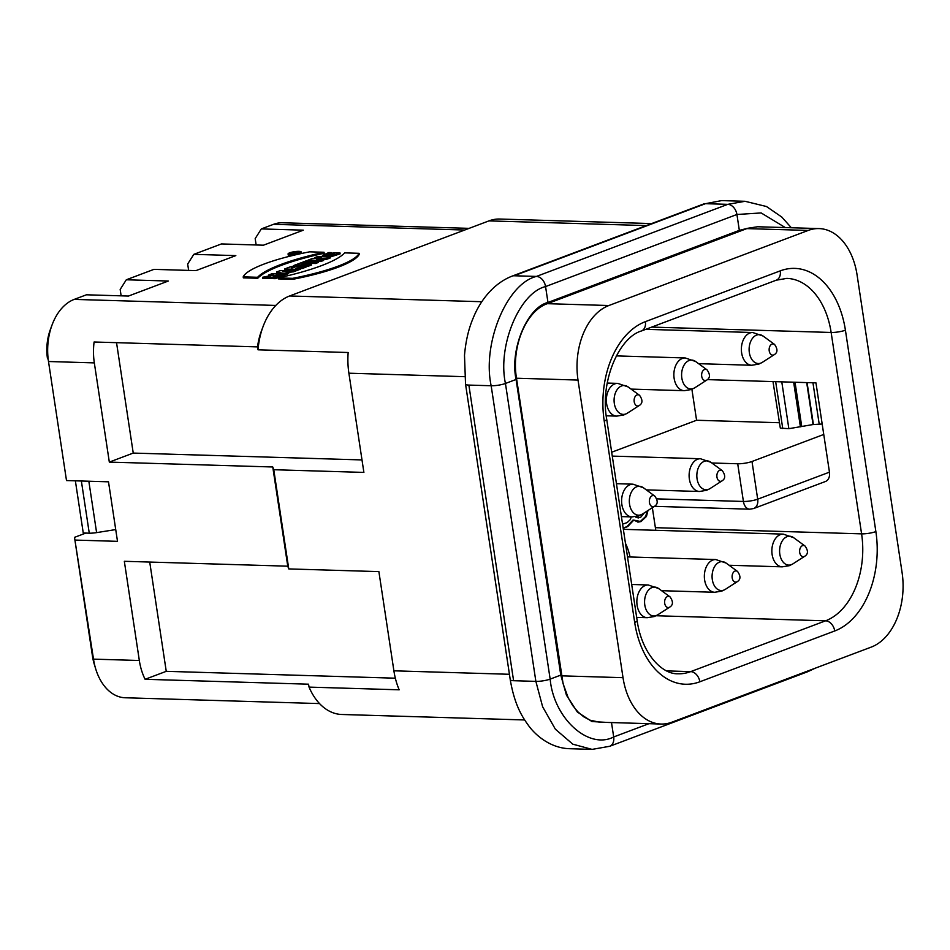<?xml version="1.0" encoding="UTF-8"?>
<svg xmlns="http://www.w3.org/2000/svg" width="950" height="950" viewBox="0 0 950 950"><rect width="100%" height="100%" fill="white"/><g stroke="black" fill="none" stroke-linecap="round" stroke-linejoin="round"><path stroke-width="1.43" d="M547.354 303.679L608.879 305.52A61.406 40.85 91.7 0 0 578.016 380.059L623.022 677.682A61.406 40.85 91.7 0 0 661.046 724.043A61.406 40.85 91.7 0 0 671.887 722.19L871.221 647.104A61.406 40.85 91.7 0 0 902.084 572.565L857.078 274.942A61.406 40.85 91.7 0 0 819.054 228.582L757.625 226.753L747.686 228.285L547.354 303.679C526.003 310.899 511.231 346.631 516.491 378.219L563.077 683.632L568.231 697.882L572.648 705.47L577.849 711.823L583.692 716.775L590.033 720.183L599.581 722.202M819.054 228.582A61.406 40.85 91.7 0 0 808.212 230.434L746.783 228.606M608.879 305.52L808.212 230.434M772.991 381.591L780.318 428.106L788.856 428.688L813.034 424.543L822.178 424.009M654.455 506.338L749.752 509.188L753.659 508.535L825.419 481.508A10.236 7.374 -110.6 0 0 829.457 472.162L815.955 382.874L707.394 379.62M691.897 389.298L696.576 420.256L779.214 422.726M696.576 420.256L611.693 452.224M823.757 434.459L751.996 461.486A10.236 2.019 171.4 0 1 737.711 463.766L711.811 462.994M651.629 223.571L499.795 219.034A61.406 40.85 91.7 0 0 488.953 220.887L289.619 295.973A61.406 40.85 91.7 0 0 263.079 326.539A61.406 40.85 91.7 0 0 258.032 349.814L348.163 352.509A61.406 40.85 91.7 0 0 348.887 373.207L363.886 472.411L273.766 469.716L288.764 568.919L378.884 571.615L393.894 670.819A61.406 40.85 91.7 0 0 399.178 689.807L309.047 687.111A61.406 40.85 91.7 0 0 341.798 714.483L524.638 719.957M115.746 529.696L115.069 529.673M149.72 562.056L166.25 671.329L145.101 679.297A51.169 34.034 -88.3 0 1 139.329 660.499L93.504 659.134L74.504 537.356L85.844 533.081M75.501 540.087L117.503 541.346L108.502 481.816L66.5 480.558L48.498 361.511L94.323 362.888A51.169 34.034 -88.3 0 1 94.097 342L257.533 346.892A51.169 34.034 -88.3 0 1 261.369 331.134L263.079 326.539M275.809 305.437L74.219 299.392A51.169 34.034 91.7 0 0 52.096 324.864A51.169 34.034 91.7 0 0 48.498 361.511L66.5 480.558M74.219 299.392L86.438 294.797L128.452 296.056L168.316 281.034L126.302 279.775L153.947 269.361L195.949 270.619L235.826 255.609L193.812 254.351L221.457 243.936L263.459 245.195L303.335 230.173L261.321 228.914L273.553 224.319L464.669 230.031M121.137 295.83L120.175 289.465L126.302 279.775M188.634 270.406L187.672 264.041L193.812 254.351M256.144 244.969L255.182 238.616L261.321 228.914M633.769 520.113L641.012 521.574L646.439 516.467L647.971 510.518L646.439 516.467L641.012 521.574L638.139 522.096L633.769 520.113L627.724 526.573L623.176 528.188L626.964 526.561L633.009 520.089L633.769 520.113L627.724 526.573L624.399 527.832M622.571 524.163L627.119 522.607L630.384 519.531L631.239 516.883L630.384 519.531L627.119 522.607L622.571 524.163M636.619 517.216L640.419 517.607L644.326 512.857L640.419 517.607L635.277 516.717M652.353 507.692L655.381 527.678A71.642 47.654 -88.3 0 1 655.738 530.29M92.506 656.403L93.504 659.134A51.169 34.034 91.7 0 0 95.712 668.931L94.276 664.24A40.933 27.229 -88.3 0 1 92.506 656.403L74.504 537.356M47.5 358.779A40.933 27.229 -88.3 0 1 50.386 329.472L52.096 324.864M296.851 252.629A5.629 1.104 -8.6 0 0 295.937 252.7A5.629 1.104 -8.6 0 1 296.851 252.629M290.748 253.781A5.629 1.104 -8.6 0 0 289.75 254.22A5.629 1.104 -8.6 0 1 290.748 253.781M299.678 252.724A5.629 1.104 -8.6 0 0 299.06 252.629A5.629 1.104 -8.6 0 1 299.678 252.724M276.533 272.021L285.475 273.766L290.462 271.059L290.605 272.044L288.491 272.84L296.257 270.762L296.103 269.764L279.846 270.762L276.533 272.021L276.676 273.006L282.281 274.111L276.676 273.006M285.475 273.766L285.629 274.764L284.466 274.538L288.622 273.636L288.467 272.65M295.664 268.054L302.29 267.437L305.947 266.059L298.383 266.772A5.403 1.069 -8.6 0 0 298.407 266.618A5.403 1.069 -8.6 0 0 294.868 266.154A5.403 1.069 -8.6 0 0 289.038 267.306L284.572 268.993L297.172 269.373L297.326 270.358L300.307 269.23L300.164 268.244L295.581 268.102M284.715 269.978L290.035 270.144L284.715 269.978L284.572 268.993M302.29 267.437L302.433 268.434L300.224 268.636L306.09 267.057L305.947 266.059M302.777 262.129L315.376 262.509L315.531 263.506L304.285 263.162L315.531 263.506L318.523 262.378L318.369 261.381L305.769 261.001L302.777 262.129L302.872 262.782M340.124 253.864L330.137 257.011L340.124 253.864L339.969 252.866L330.921 255.894L322.478 255.408L328.819 252.534L331.574 252.617L331.704 253.496M322.952 255.859L322.881 256.738L322.478 255.408M331.574 252.617L326.42 254.659L334.685 253.923L330.873 253.816L327.429 255.027L330.873 253.852L331.728 254.826L331.016 254.802M324.188 253.246A105.308 20.746 -8.6 0 0 257.747 278.279L243.331 277.851L243.188 276.854A88.528 17.444 171.4 0 1 309.629 251.833L324.045 252.261L324.188 253.246A105.308 20.746 -8.6 0 0 257.747 278.279L243.331 277.851M288.064 253.971A6.65 1.306 -8.6 0 0 294.832 254.268A6.65 1.306 -8.6 0 0 301.209 251.976A6.65 1.306 -8.6 0 0 298.953 251.346A6.65 1.306 -8.6 0 0 291.816 252.189A6.65 1.306 -8.6 0 0 288.064 253.971L288.206 254.956A6.65 1.306 -8.6 0 0 292.529 255.538A6.65 1.306 -8.6 0 1 288.634 254.386M300.794 252.546A6.65 1.306 -8.6 0 1 300.77 253.65A6.65 1.306 -8.6 0 0 301.364 252.973L301.209 251.976M278.243 277.911L292.647 278.338L292.802 279.324A88.528 17.444 -8.6 0 0 359.242 254.303L359.1 253.306L344.684 252.878A105.308 20.746 171.4 0 1 278.243 277.911L278.397 278.896L292.802 279.324A88.528 17.444 -8.6 0 0 359.242 254.303M314.664 257.652L321.539 257.854L311.873 258.709L308.026 260.158L320.625 260.538L323.487 259.457L316.445 259.243L326.337 258.376L326.491 259.374L323.511 259.635L330.279 257.949L330.125 256.951L317.526 256.571L314.664 257.652L314.794 258.447M320.625 260.538L320.779 261.523L318.381 261.452L323.629 260.442L323.487 259.457M293.479 265.632L298.882 264.836L299.036 265.834L297.884 266.261L308.584 266.119L311.576 264.991L311.422 263.993L301.874 263.708L304.238 262.829L301.186 262.734L293.479 265.632L293.574 266.285M268.826 274.918L273.41 275.061L262.509 277.293L275.108 277.673L278.101 276.545L273.137 276.402L276.462 275.156L276.604 276.141L275.714 276.474L281.568 276.296L284.561 275.168L284.418 274.17L271.807 273.79L268.826 274.918L268.969 275.916L270.976 275.975L268.969 275.916M262.509 277.293L262.663 278.291L275.262 278.671L278.255 277.543L278.101 276.545M395.343 678.193L166.25 671.329M273.766 469.716L272.769 466.984L287.767 566.188L124.331 561.296L139.329 660.499M287.767 566.188L288.764 568.919M94.323 362.888L109.321 462.092L133.238 453.079L361.997 459.931M109.321 462.092L272.769 466.984M116.541 342.677L133.238 453.079M309.047 687.111L308.548 684.19L145.101 679.297M625.48 543.388A48.094 32.003 -88.3 0 1 630.052 556.973M95.712 668.931A51.169 34.034 91.7 0 0 125.198 697.763L319.532 703.582M632.249 389.963L634.279 389.191M257.533 346.892L258.032 349.814M469.134 228.356L282.577 222.775A51.169 34.034 91.7 0 0 273.553 224.319M330.873 253.816L333.866 252.688L339.969 252.866M324.045 252.261A105.308 20.746 -8.6 0 0 257.592 277.281L257.747 278.279M257.592 277.281L243.188 276.854M298.288 251.596A5.629 1.104 -8.6 0 0 292.256 252.308A5.629 1.104 -8.6 0 0 289.073 253.816A5.629 1.104 -8.6 0 0 294.797 254.066A5.629 1.104 -8.6 0 0 300.2 252.13A5.629 1.104 -8.6 0 0 298.288 251.596M292.647 278.338A88.528 17.444 -8.6 0 0 359.1 253.306M308.026 260.158L308.168 261.072M326.337 258.376L330.125 256.951M315.376 262.509L318.369 261.381M304.238 262.829L304.38 263.791M298.882 264.836L308.429 265.121L308.584 266.119L311.576 264.991M308.429 265.121L311.422 263.993M291.317 267.686L294.417 267.461L291.353 267.971M297.172 269.373L300.164 268.244M287.696 271.225L282.767 271.534L285.487 272.056L287.696 271.225M290.462 271.059L296.103 269.764M293.123 270.892L293.265 271.89L296.257 270.762M275.108 277.673L275.262 278.671L278.255 277.543M276.462 275.156L281.426 275.298L281.568 276.296L284.561 275.168M281.426 275.298L284.418 274.17M294.642 252.831L292.125 253.163L294.642 252.831M299.024 252.415L294.417 253.223L296.044 253.543L290.688 253.389L295.901 252.498L299.119 252.985M290.688 253.389L290.842 254.339M637.759 522.072L640.252 521.55L645.668 516.444L647.188 511.017M638.305 517.893L635.847 517.192M516.646 379.216A4.097 0.808 171.4 0 1 516.076 379.466L505.447 383.468C497.337 346.014 519.401 292.802 545.561 286.567A10.236 7.374 -110.6 0 0 536.429 276.426L727.795 204.345L745.014 201.293L721.656 200.604L703.439 204.06A10.236 7.374 69.4 0 1 705.506 203.68L727.795 204.345A10.236 7.374 69.4 0 1 736.927 214.486L739.337 230.363A4.097 2.945 69.4 0 1 739.385 231.349M561.355 674.844A4.097 0.808 171.4 0 1 560.785 675.106L516.076 379.466C509.628 349.695 527.167 307.396 547.972 302.444L739.337 230.363L747.686 228.285M795.031 382.244L801.705 426.336M548.019 303.43A4.097 2.945 -110.6 0 0 547.972 302.444L545.561 286.567L736.927 214.486L761.164 212.942L785.306 227.572M611.503 722.558L613.688 736.962C588.537 750.084 553.648 718.259 550.157 679.107L505.447 383.468A10.236 2.019 171.4 0 1 491.162 385.747L468.872 385.082A10.236 2.019 171.4 0 1 465.536 384.121L464.503 355.336C465.678 341.43 468.516 329.139 473.017 318.452C479.714 301.542 492.967 283.48 512.264 276.07M606.967 722.416L591.957 721.549L577.374 712.049L566.449 695.174L560.785 675.106L550.157 679.107A10.236 2.019 171.4 0 1 535.871 681.376L491.162 385.747C482.006 343.496 506.908 283.456 536.429 276.426L514.14 275.761A10.236 7.374 -110.6 0 0 512.157 276.106L703.534 204.024M609.758 746.273L592.087 749.396L572.803 744.171L555.358 729.184L542.628 706.776L535.871 681.376L513.594 680.711L468.872 385.082M513.594 680.711A10.236 2.019 171.4 0 1 510.257 679.749L465.536 384.109M648.957 723.674L613.688 736.962A10.236 7.374 69.4 0 1 609.864 746.225M809.839 670.225A10.236 7.374 69.4 0 1 807.773 671.686M514.14 275.761L705.506 203.68M115.722 529.577L96.603 532.617A10.236 2.019 171.4 0 1 89.264 533.188L81.367 481.009M89.264 533.188L83.256 533.009L75.371 480.831M278.397 278.896L292.802 279.324M320.779 261.523L323.629 260.442M326.491 259.374L330.279 257.949M315.531 263.506L318.523 262.378M299.036 265.834L308.584 266.119M297.326 270.358L300.307 269.23M302.433 268.434L306.09 267.057M285.629 274.764L288.622 273.636M290.605 272.044L293.265 271.89M262.663 278.291L275.262 278.671M276.604 276.141L281.568 276.296M516.491 378.219L578.016 380.059M561.509 675.842L623.022 677.682M646.273 225.589L488.953 220.887M875.876 531.584A81.866 54.459 -88.3 0 1 834.717 630.966L699.841 681.779A81.866 54.459 -88.3 0 1 634.683 622.428L604.224 421.04A81.866 54.459 -88.3 0 1 645.383 321.658L780.259 270.857A81.866 54.459 -88.3 0 1 845.417 330.196L875.876 531.584A10.236 2.019 -8.6 0 1 861.591 533.852A71.642 47.654 -88.3 0 1 825.586 620.813L656.117 615.742M393.894 670.819L509.426 674.286M348.887 373.207L464.598 376.675M289.619 295.973L481.828 301.72M751.996 461.486L757.696 499.189L829.457 472.162M749.752 509.188A10.236 6.804 -88.3 0 1 743.411 501.457L656.925 498.869M737.711 463.766L743.411 501.457A10.236 2.019 -8.6 0 0 757.696 499.189A10.236 7.374 -110.6 0 1 753.659 508.535M834.717 630.966A10.236 7.374 69.4 0 0 825.586 620.813L690.697 671.626L666.71 670.902M699.841 681.779A10.236 7.374 69.4 0 0 690.697 671.626A71.642 47.654 -88.3 0 1 678.062 673.788C661.497 674.441 641.571 652.709 637.165 620.671A10.236 2.019 171.4 0 1 634.683 622.428M637.165 620.671L606.706 419.282C599.759 380.95 619.352 337.345 641.345 331.004L776.233 280.202L786.766 278.386A71.642 47.654 -88.3 0 1 831.143 332.464L651.724 327.097M845.417 330.196A10.236 2.019 171.4 0 1 831.143 332.464L861.591 533.852L655.381 527.678M606.706 419.282A10.236 2.019 171.4 0 1 604.224 421.04M641.452 330.968A10.236 7.374 -110.6 0 0 645.383 321.658M776.233 280.202A10.236 7.374 -110.6 0 0 780.259 270.857M646.439 516.467L645.668 516.444M641.012 521.574L640.252 521.55M627.724 526.573L626.964 526.561M775.663 381.662L782.752 428.509M781.779 381.853L788.856 428.688M793.654 382.209L800.399 426.823M813.034 424.543L806.693 382.601M807.072 382.613L813.426 424.555M812.951 382.779L819.173 423.926M617.738 383.384A16.376 10.889 91.7 0 0 606.361 399.428A16.376 10.889 91.7 0 0 616.764 416.112L623.865 414.936L627.309 413.202A14.452 9.619 91.7 0 1 625.824 413.963A14.452 9.619 91.7 0 1 614.163 398.489A14.452 9.619 91.7 0 1 628.092 386.923L617.738 383.384L607.24 383.064M639.255 405.519C642.722 403.382 642.829 399.974 639.552 395.307A5.617 3.741 91.7 0 0 634.137 399.808A5.617 3.741 91.7 0 0 638.673 405.816A5.617 3.741 91.7 0 0 639.255 405.519L627.309 413.202M632.985 484.179A16.376 10.889 91.7 0 0 621.609 500.223A16.376 10.889 91.7 0 0 632.011 516.907L639.113 515.731L642.556 513.997A14.452 9.619 91.7 0 1 641.072 514.746A14.452 9.619 91.7 0 1 629.399 499.284A14.452 9.619 91.7 0 1 643.34 487.718L632.985 484.179L616.443 483.681M654.491 506.314C657.97 504.177 658.077 500.769 654.799 496.102A5.617 3.741 91.7 0 0 649.384 500.591A5.617 3.741 91.7 0 0 653.921 506.611A5.617 3.741 91.7 0 0 654.491 506.314L642.556 513.997M752.756 332.524A16.376 10.889 91.7 0 0 741.38 348.567A16.376 10.889 91.7 0 0 751.783 365.263L758.884 364.076L762.328 362.354A14.452 9.619 91.7 0 1 760.843 363.102A14.452 9.619 91.7 0 1 749.182 347.629A14.452 9.619 91.7 0 1 763.111 336.062L752.756 332.524L645.81 329.329M774.262 354.671C777.741 352.521 777.848 349.125 774.571 344.446A5.617 3.741 91.7 0 0 769.156 348.947A5.617 3.741 91.7 0 0 773.692 354.956A5.617 3.741 91.7 0 0 774.262 354.671L762.328 362.354M715.742 559.538A16.376 10.889 91.7 0 0 704.354 575.581A16.376 10.889 91.7 0 0 714.756 592.278L721.857 591.09L725.301 589.368A14.452 9.619 91.7 0 1 723.817 590.116A14.452 9.619 91.7 0 1 712.156 574.643A14.452 9.619 91.7 0 1 726.097 563.077L715.742 559.538L627.523 556.902M737.248 581.685C740.727 579.536 740.822 576.139 737.556 571.461A5.617 3.741 91.7 0 0 732.129 575.961A5.617 3.741 91.7 0 0 736.666 581.97A5.617 3.741 91.7 0 0 737.248 581.685L725.301 589.368M783.239 534.114A16.376 10.889 91.7 0 0 771.863 550.157A16.376 10.889 91.7 0 0 782.266 566.841L789.367 565.666L792.811 563.932A14.452 9.619 91.7 0 1 791.326 564.68A14.452 9.619 91.7 0 1 779.665 549.219A14.452 9.619 91.7 0 1 793.606 537.653L783.239 534.114L623.342 529.328M804.757 556.249C808.224 554.111 808.331 550.703 805.054 546.036A5.617 3.741 91.7 0 0 799.639 550.525A5.617 3.741 91.7 0 0 804.175 556.546A5.617 3.741 91.7 0 0 804.757 556.249L792.811 563.932M648.232 584.974A16.376 10.889 91.7 0 0 636.856 601.006A16.376 10.889 91.7 0 0 647.247 617.702L654.348 616.526L657.792 614.793A14.452 9.619 91.7 0 1 656.319 615.541A14.452 9.619 91.7 0 1 644.646 600.079A14.452 9.619 91.7 0 1 658.587 588.513L648.232 584.974L631.691 584.476M669.738 607.109C673.217 604.972 673.312 601.564 670.047 596.885A5.617 3.741 91.7 0 0 664.632 601.386A5.617 3.741 91.7 0 0 669.156 607.394A5.617 3.741 91.7 0 0 669.738 607.109L657.792 614.793M700.494 458.743A16.376 10.889 91.7 0 0 689.118 474.786A16.376 10.889 91.7 0 0 699.509 491.483L706.622 490.295L710.054 488.573A14.452 9.619 91.7 0 1 708.581 489.321A14.452 9.619 91.7 0 1 696.908 473.848A14.452 9.619 91.7 0 1 710.849 462.282L700.494 458.743L612.275 456.107M722 480.89C725.479 478.753 725.574 475.344 722.309 470.666A5.617 3.741 91.7 0 0 716.894 475.166A5.617 3.741 91.7 0 0 721.43 481.175A5.617 3.741 91.7 0 0 722 480.89L710.054 488.573M685.247 357.96A16.376 10.889 91.7 0 0 673.871 373.991A16.376 10.889 91.7 0 0 684.273 390.688L691.374 389.512L694.818 387.778A14.452 9.619 91.7 0 1 693.334 388.526A14.452 9.619 91.7 0 1 681.672 373.065A14.452 9.619 91.7 0 1 695.602 361.499L685.247 357.96L616.324 355.894M706.752 380.095C710.232 377.957 710.339 374.549 707.061 369.871A5.617 3.741 91.7 0 0 701.646 374.371A5.617 3.741 91.7 0 0 706.182 380.38A5.617 3.741 91.7 0 0 706.752 380.095L694.818 387.778M96.603 532.617L88.837 481.234M661.046 724.043L599.533 722.202M638.685 517.916L637.925 517.893M592.087 749.396L568.812 748.683C548.791 747.721 534.304 733.709 528.461 725.456C522.619 717.286 514.781 706.004 510.245 679.737M807.666 671.733L609.663 746.308M815.29 668.171L807.631 671.745M745.014 201.293L766.46 206.506L781.803 217.063L791.35 227.763M606.242 415.803L616.764 416.112M639.552 395.307L628.092 386.923M621.419 516.598L632.011 516.907M654.799 496.102L643.34 487.706M698.582 363.672L751.783 365.263M774.571 344.446L763.111 336.062M661.556 590.686L714.756 592.278M737.556 571.461L726.085 563.077M729.066 565.25L782.266 566.841M805.054 546.036L793.594 537.653M636.666 617.381L647.247 617.702M670.047 596.885L658.576 588.501M646.309 489.891L699.509 491.483M722.309 470.666L710.849 462.282M631.073 389.096L684.273 390.688M707.061 369.871L695.602 361.487"/></g></svg>
